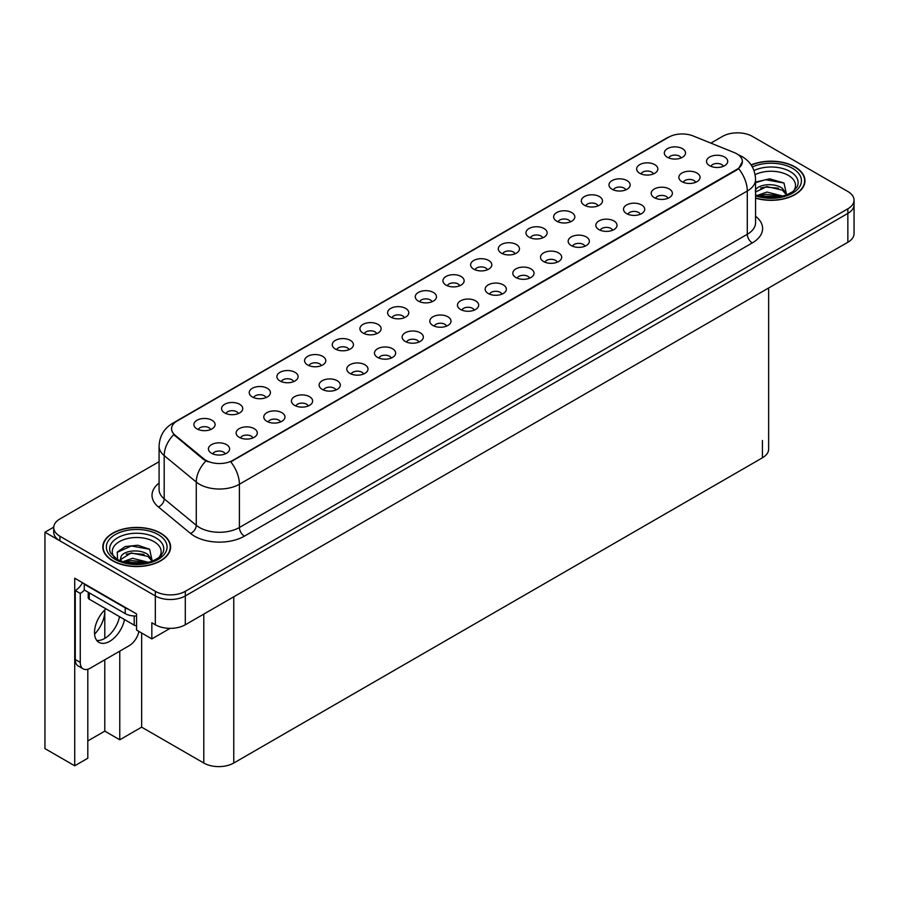 <?xml version="1.0" encoding="UTF-8"?>
<svg xmlns="http://www.w3.org/2000/svg" width="899" height="899" viewBox="0 0 899 899"><rect width="100%" height="100%" fill="white"/><g stroke="black" fill="none" stroke-linecap="round" stroke-linejoin="round"><path stroke-width="1.35" d="M321.381 365.635A6.36 3.675 0 0 0 319.673 363.848A6.36 3.675 0 0 0 313.414 362.915A6.36 3.675 0 0 0 308.975 365.635M322.674 356.341A10.597 6.113 0 0 0 309.087 355.667A10.597 6.113 0 0 0 305.581 363.263A10.597 6.113 0 0 0 307.683 364.994A10.597 6.113 0 0 0 324.775 363.263A10.597 6.113 0 0 0 322.674 356.341M681.116 157.943A6.36 3.675 0 0 0 679.408 156.156A6.36 3.675 0 0 0 673.149 155.224A6.36 3.675 0 0 0 668.71 157.943M682.408 148.65A10.597 6.113 0 0 0 668.834 147.975A10.597 6.113 0 0 0 665.316 155.572A10.597 6.113 0 0 0 667.429 157.303A10.597 6.113 0 0 0 684.51 155.572A10.597 6.113 0 0 0 682.408 148.65M667.979 198.286A6.36 3.675 0 0 0 666.271 196.499A6.36 3.675 0 0 0 660.012 195.566A6.36 3.675 0 0 0 655.573 198.286M669.272 188.992A10.597 6.113 0 0 0 655.697 188.318A10.597 6.113 0 0 0 652.18 195.915A10.597 6.113 0 0 0 654.292 197.645A10.597 6.113 0 0 0 671.373 195.915A10.597 6.113 0 0 0 669.272 188.992M349.048 349.655A6.36 3.675 0 0 0 347.351 347.868A6.36 3.675 0 0 0 341.081 346.935A6.36 3.675 0 0 0 336.653 349.655M350.34 340.373A10.597 6.113 0 0 0 336.765 339.687A10.597 6.113 0 0 0 333.259 347.295A10.597 6.113 0 0 0 335.361 349.026A10.597 6.113 0 0 0 352.442 347.295A10.597 6.113 0 0 0 350.34 340.373M584.968 246.214A6.36 3.675 0 0 0 583.26 244.427A6.36 3.675 0 0 0 577.001 243.494A6.36 3.675 0 0 0 572.562 246.214M586.26 236.931A10.597 6.113 0 0 0 572.674 236.246A10.597 6.113 0 0 0 569.168 243.843A10.597 6.113 0 0 0 571.27 245.573A10.597 6.113 0 0 0 588.362 243.843A10.597 6.113 0 0 0 586.26 236.931M515.082 253.799A6.36 3.675 0 0 0 513.374 252.012A6.36 3.675 0 0 0 507.115 251.079A6.36 3.675 0 0 0 502.687 253.799M516.374 244.517A10.597 6.113 0 0 0 502.799 243.831A10.597 6.113 0 0 0 499.293 251.428A10.597 6.113 0 0 0 501.395 253.158A10.597 6.113 0 0 0 518.476 251.428A10.597 6.113 0 0 0 516.374 244.517M418.934 342.07A6.36 3.675 0 0 0 417.226 340.283A6.36 3.675 0 0 0 410.967 339.35A6.36 3.675 0 0 0 406.528 342.07M420.226 332.787A10.597 6.113 0 0 0 406.64 332.102A10.597 6.113 0 0 0 403.134 339.71A10.597 6.113 0 0 0 405.235 341.44A10.597 6.113 0 0 0 422.328 339.71A10.597 6.113 0 0 0 420.226 332.787M598.105 205.871A6.36 3.675 0 0 0 596.397 204.084A6.36 3.675 0 0 0 590.137 203.152A6.36 3.675 0 0 0 585.699 205.871M599.397 196.578A10.597 6.113 0 0 0 585.811 195.903A10.597 6.113 0 0 0 582.305 203.5A10.597 6.113 0 0 0 584.406 205.23A10.597 6.113 0 0 0 601.498 203.5A10.597 6.113 0 0 0 599.397 196.578M501.945 294.142A6.36 3.675 0 0 0 500.237 292.355A6.36 3.675 0 0 0 493.978 291.422A6.36 3.675 0 0 0 489.55 294.142M503.238 284.859A10.597 6.113 0 0 0 489.663 284.174A10.597 6.113 0 0 0 486.157 291.782A10.597 6.113 0 0 0 488.258 293.512A10.597 6.113 0 0 0 505.339 291.782A10.597 6.113 0 0 0 503.238 284.859M542.76 237.819A6.36 3.675 0 0 0 541.052 236.032A6.36 3.675 0 0 0 534.793 235.1A6.36 3.675 0 0 0 530.354 237.819M544.052 228.537A10.597 6.113 0 0 0 530.466 227.852A10.597 6.113 0 0 0 526.96 235.459A10.597 6.113 0 0 0 529.062 237.19A10.597 6.113 0 0 0 546.154 235.459A10.597 6.113 0 0 0 544.052 228.537M446.601 326.09A6.36 3.675 0 0 0 444.893 324.303A6.36 3.675 0 0 0 438.633 323.382A6.36 3.675 0 0 0 434.206 326.09M447.893 316.808A10.597 6.113 0 0 0 434.318 316.122A10.597 6.113 0 0 0 430.812 323.73A10.597 6.113 0 0 0 432.913 325.46A10.597 6.113 0 0 0 449.994 323.73A10.597 6.113 0 0 0 447.893 316.808M625.771 189.891A6.36 3.675 0 0 0 624.063 188.105A6.36 3.675 0 0 0 617.804 187.172A6.36 3.675 0 0 0 613.365 189.891M627.064 180.609A10.597 6.113 0 0 0 613.489 179.924A10.597 6.113 0 0 0 609.983 187.531A10.597 6.113 0 0 0 612.084 189.262A10.597 6.113 0 0 0 629.165 187.531A10.597 6.113 0 0 0 627.064 180.609M529.623 278.162A6.36 3.675 0 0 0 527.915 276.375A6.36 3.675 0 0 0 521.656 275.442A6.36 3.675 0 0 0 517.217 278.162M530.916 268.88A10.597 6.113 0 0 0 517.33 268.194A10.597 6.113 0 0 0 513.823 275.802A10.597 6.113 0 0 0 515.925 277.533A10.597 6.113 0 0 0 533.017 275.802A10.597 6.113 0 0 0 530.916 268.88M238.359 413.562A6.36 3.675 0 0 0 236.662 411.776A6.36 3.675 0 0 0 230.391 410.843A6.36 3.675 0 0 0 225.964 413.562M239.651 404.28A10.597 6.113 0 0 0 226.076 403.595A10.597 6.113 0 0 0 222.57 411.191A10.597 6.113 0 0 0 224.671 412.922A10.597 6.113 0 0 0 241.752 411.191A10.597 6.113 0 0 0 239.651 404.28M376.726 333.675A6.36 3.675 0 0 0 375.018 331.888A6.36 3.675 0 0 0 368.759 330.956A6.36 3.675 0 0 0 364.32 333.675M378.018 324.393A10.597 6.113 0 0 0 364.432 323.707A10.597 6.113 0 0 0 360.926 331.315A10.597 6.113 0 0 0 363.027 333.046A10.597 6.113 0 0 0 380.12 331.315A10.597 6.113 0 0 0 378.018 324.393M252.9 437.925A6.36 3.675 0 0 0 251.192 436.139A6.36 3.675 0 0 0 244.933 435.206A6.36 3.675 0 0 0 240.494 437.925M254.192 428.643A10.597 6.113 0 0 0 240.617 427.958A10.597 6.113 0 0 0 237.1 435.566A10.597 6.113 0 0 0 239.201 437.296A10.597 6.113 0 0 0 256.294 435.566A10.597 6.113 0 0 0 254.192 428.643M459.737 285.747A6.36 3.675 0 0 0 458.029 283.96A6.36 3.675 0 0 0 451.77 283.028A6.36 3.675 0 0 0 447.342 285.747M461.03 276.465A10.597 6.113 0 0 0 447.455 275.779A10.597 6.113 0 0 0 443.949 283.387A10.597 6.113 0 0 0 446.05 285.118A10.597 6.113 0 0 0 463.131 283.387A10.597 6.113 0 0 0 461.03 276.465M308.245 405.977A6.36 3.675 0 0 0 306.537 404.19A6.36 3.675 0 0 0 300.277 403.258A6.36 3.675 0 0 0 295.838 405.977M309.537 396.695A10.597 6.113 0 0 0 295.951 396.01A10.597 6.113 0 0 0 292.445 403.617A10.597 6.113 0 0 0 294.546 405.337A10.597 6.113 0 0 0 311.638 403.617A10.597 6.113 0 0 0 309.537 396.695M391.256 358.049A6.36 3.675 0 0 0 389.559 356.262A6.36 3.675 0 0 0 383.289 355.33A6.36 3.675 0 0 0 378.861 358.049M392.548 348.767A10.597 6.113 0 0 0 378.973 348.082A10.597 6.113 0 0 0 375.467 355.678A10.597 6.113 0 0 0 377.569 357.409A10.597 6.113 0 0 0 394.65 355.678A10.597 6.113 0 0 0 392.548 348.767M487.415 269.779A6.36 3.675 0 0 0 485.707 267.981A6.36 3.675 0 0 0 479.448 267.059A6.36 3.675 0 0 0 475.009 269.779M488.708 260.485A10.597 6.113 0 0 0 475.122 259.811A10.597 6.113 0 0 0 471.615 267.408A10.597 6.113 0 0 0 473.717 269.138A10.597 6.113 0 0 0 490.809 267.408A10.597 6.113 0 0 0 488.708 260.485M335.911 389.997A6.36 3.675 0 0 0 334.214 388.211A6.36 3.675 0 0 0 327.944 387.278A6.36 3.675 0 0 0 323.516 389.997M337.204 380.715A10.597 6.113 0 0 0 323.629 380.03A10.597 6.113 0 0 0 320.123 387.638A10.597 6.113 0 0 0 322.224 389.368A10.597 6.113 0 0 0 339.305 387.638A10.597 6.113 0 0 0 337.204 380.715M570.427 221.839A6.36 3.675 0 0 0 568.719 220.053A6.36 3.675 0 0 0 562.459 219.131A6.36 3.675 0 0 0 558.032 221.839M571.719 212.557A10.597 6.113 0 0 0 558.144 211.872A10.597 6.113 0 0 0 554.638 219.48A10.597 6.113 0 0 0 556.739 221.21A10.597 6.113 0 0 0 573.82 219.48A10.597 6.113 0 0 0 571.719 212.557M474.279 310.121A6.36 3.675 0 0 0 472.571 308.335A6.36 3.675 0 0 0 466.311 307.402A6.36 3.675 0 0 0 461.872 310.121M475.571 300.828A10.597 6.113 0 0 0 461.985 300.154A10.597 6.113 0 0 0 458.479 307.75A10.597 6.113 0 0 0 460.58 309.481A10.597 6.113 0 0 0 477.672 307.75A10.597 6.113 0 0 0 475.571 300.828M404.393 317.707A6.36 3.675 0 0 0 402.696 315.92A6.36 3.675 0 0 0 396.425 314.987A6.36 3.675 0 0 0 391.998 317.707M405.685 308.413A10.597 6.113 0 0 0 392.11 307.739A10.597 6.113 0 0 0 388.604 315.335A10.597 6.113 0 0 0 390.705 317.066A10.597 6.113 0 0 0 407.786 315.335A10.597 6.113 0 0 0 405.685 308.413M695.657 182.306A6.36 3.675 0 0 0 693.949 180.519A6.36 3.675 0 0 0 687.679 179.586A6.36 3.675 0 0 0 683.251 182.306M696.95 173.024A10.597 6.113 0 0 0 683.364 172.338A10.597 6.113 0 0 0 679.858 179.946A10.597 6.113 0 0 0 681.959 181.677A10.597 6.113 0 0 0 699.051 179.946A10.597 6.113 0 0 0 696.95 173.024M363.589 374.029A6.36 3.675 0 0 0 361.881 372.231A6.36 3.675 0 0 0 355.622 371.309A6.36 3.675 0 0 0 351.183 374.029M364.882 364.736A10.597 6.113 0 0 0 351.295 364.061A10.597 6.113 0 0 0 347.789 371.658A10.597 6.113 0 0 0 349.891 373.388A10.597 6.113 0 0 0 366.983 371.658A10.597 6.113 0 0 0 364.882 364.736M210.692 429.542A6.36 3.675 0 0 0 208.984 427.744A6.36 3.675 0 0 0 202.725 426.823A6.36 3.675 0 0 0 198.286 429.542M211.984 420.249A10.597 6.113 0 0 0 198.409 419.575A10.597 6.113 0 0 0 194.892 427.171A10.597 6.113 0 0 0 196.993 428.902A10.597 6.113 0 0 0 214.086 427.171A10.597 6.113 0 0 0 211.984 420.249M293.703 381.603A6.36 3.675 0 0 0 292.006 379.816A6.36 3.675 0 0 0 285.736 378.895A6.36 3.675 0 0 0 281.308 381.603M294.996 372.321A10.597 6.113 0 0 0 281.421 371.635A10.597 6.113 0 0 0 277.915 379.243A10.597 6.113 0 0 0 280.016 380.974A10.597 6.113 0 0 0 297.097 379.243A10.597 6.113 0 0 0 294.996 372.321M225.222 453.905A6.36 3.675 0 0 0 223.525 452.118A6.36 3.675 0 0 0 217.255 451.186A6.36 3.675 0 0 0 212.827 453.905M226.514 444.623A10.597 6.113 0 0 0 212.939 443.937A10.597 6.113 0 0 0 209.433 451.545A10.597 6.113 0 0 0 211.535 453.276A10.597 6.113 0 0 0 228.616 451.545A10.597 6.113 0 0 0 226.514 444.623M723.324 166.326A6.36 3.675 0 0 0 721.616 164.539A6.36 3.675 0 0 0 715.357 163.618A6.36 3.675 0 0 0 710.918 166.326M724.616 157.044A10.597 6.113 0 0 0 711.042 156.359A10.597 6.113 0 0 0 707.524 163.966A10.597 6.113 0 0 0 709.637 165.697A10.597 6.113 0 0 0 726.718 163.966A10.597 6.113 0 0 0 724.616 157.044M432.071 301.727A6.36 3.675 0 0 0 430.363 299.94A6.36 3.675 0 0 0 424.103 299.007A6.36 3.675 0 0 0 419.664 301.727M433.363 292.445A10.597 6.113 0 0 0 419.777 291.759A10.597 6.113 0 0 0 416.271 299.367A10.597 6.113 0 0 0 418.372 301.098A10.597 6.113 0 0 0 435.464 299.367A10.597 6.113 0 0 0 433.363 292.445M280.567 421.957A6.36 3.675 0 0 0 278.87 420.17A6.36 3.675 0 0 0 272.599 419.237A6.36 3.675 0 0 0 268.172 421.957M281.859 412.663A10.597 6.113 0 0 0 268.284 411.989A10.597 6.113 0 0 0 264.778 419.586A10.597 6.113 0 0 0 266.879 421.316A10.597 6.113 0 0 0 283.96 419.586A10.597 6.113 0 0 0 281.859 412.663M653.449 173.912A6.36 3.675 0 0 0 651.741 172.125A6.36 3.675 0 0 0 645.482 171.192A6.36 3.675 0 0 0 641.043 173.912M654.742 164.629A10.597 6.113 0 0 0 641.156 163.944A10.597 6.113 0 0 0 637.649 171.552A10.597 6.113 0 0 0 639.751 173.282A10.597 6.113 0 0 0 656.843 171.552A10.597 6.113 0 0 0 654.742 164.629M557.29 262.193A6.36 3.675 0 0 0 555.582 260.407A6.36 3.675 0 0 0 549.323 259.474A6.36 3.675 0 0 0 544.884 262.193M558.582 252.9A10.597 6.113 0 0 0 545.008 252.226A10.597 6.113 0 0 0 541.501 259.822A10.597 6.113 0 0 0 543.603 261.553A10.597 6.113 0 0 0 560.684 259.822A10.597 6.113 0 0 0 558.582 252.9M266.037 397.583A6.36 3.675 0 0 0 264.328 395.796A6.36 3.675 0 0 0 258.069 394.863A6.36 3.675 0 0 0 253.63 397.583M267.329 388.301A10.597 6.113 0 0 0 253.754 387.615A10.597 6.113 0 0 0 250.237 395.223A10.597 6.113 0 0 0 252.338 396.953A10.597 6.113 0 0 0 269.43 395.223A10.597 6.113 0 0 0 267.329 388.301M640.313 214.265A6.36 3.675 0 0 0 638.605 212.467A6.36 3.675 0 0 0 632.345 211.546A6.36 3.675 0 0 0 627.907 214.265M641.605 204.972A10.597 6.113 0 0 0 628.019 204.287A10.597 6.113 0 0 0 624.513 211.894A10.597 6.113 0 0 0 626.614 213.625A10.597 6.113 0 0 0 643.706 211.894A10.597 6.113 0 0 0 641.605 204.972M612.635 230.234A6.36 3.675 0 0 0 610.927 228.447A6.36 3.675 0 0 0 604.667 227.514A6.36 3.675 0 0 0 600.229 230.234M613.927 220.952A10.597 6.113 0 0 0 600.352 220.266A10.597 6.113 0 0 0 596.846 227.874A10.597 6.113 0 0 0 598.948 229.605A10.597 6.113 0 0 0 616.029 227.874A10.597 6.113 0 0 0 613.927 220.952M736.809 153.819A19.07 11.013 0 0 0 734.258 152.583L693.129 135.951A19.07 11.013 0 0 0 668.699 137.187L177.137 420.99A19.07 11.013 0 0 0 171.552 428.778A19.07 11.013 0 0 0 175.002 435.094L203.803 458.838A19.07 11.013 0 0 0 232.908 460.31L736.809 169.383A19.07 11.013 0 0 0 742.394 161.606A19.07 11.013 0 0 0 736.809 153.819M53.738 527.129L44.95 532.208L155.336 595.936A21.194 12.238 0 0 0 185.306 595.936L847.847 213.423A21.194 12.238 0 0 0 854.05 204.77A21.194 12.238 0 0 1 847.847 213.423L185.306 595.936A21.194 12.238 0 0 1 155.336 595.936L59.93 540.85A21.194 12.238 0 0 1 53.726 532.208L53.726 527.589A21.194 12.238 0 0 0 59.93 536.242L155.336 591.317A21.194 12.238 0 0 0 185.306 591.317L847.847 208.815A21.194 12.238 0 0 0 854.05 200.162A21.194 12.238 0 0 0 847.847 191.509L752.441 136.423A21.194 12.238 0 0 0 722.47 136.423L710.862 143.121M738.259 132.85L736.652 132.85M87.81 669.238L87.81 758.239L74.718 765.791L74.718 578.226L136.558 613.927L136.558 630.075L151.841 638.908L151.841 622.76L155.336 624.771A21.194 12.238 0 0 0 185.306 624.771L847.847 242.258A21.194 12.238 0 0 0 854.05 233.616L854.05 200.162M170.113 628.356L151.841 638.908M74.718 765.791L44.95 748.609L44.95 532.208M768.634 287.995L768.634 449.152A21.194 12.238 180 0 1 762.431 457.805L233.762 763.026A21.194 12.238 180 0 1 203.792 763.026L141.649 727.156L141.649 633.02M141.649 727.156L119.769 739.787L119.769 651.134M87.81 740.933L104.79 731.134L119.769 739.787M94.575 634.166A22.61 13.047 120 0 0 104.79 611.05L104.082 610.635M104.79 731.134L104.79 659.787M104.79 638.391L104.79 611.05M755.565 198.162A33.904 19.576 0 0 0 804.976 180.755A33.904 19.576 0 0 0 795.042 166.911A33.904 19.576 0 0 0 751.115 164.922M160.685 533.152A33.904 19.576 0 0 0 123.736 528.915A33.904 19.576 0 0 0 102.801 546.997A33.904 19.576 0 0 0 112.735 560.841A33.904 19.576 0 0 0 149.683 565.078A33.904 19.576 0 0 0 170.619 546.997A33.904 19.576 0 0 0 160.685 533.152M742.394 161.606L738.652 168.619L736.809 169.956L230.762 461.839A24.723 14.272 60 0 1 239.404 484.246A28.251 16.317 180 0 1 199.443 484.246A28.251 16.317 180 0 1 196.274 482.066L164.191 455.602A28.251 16.317 180 0 1 159.078 446.252L159.078 489.506A28.251 16.317 0 0 0 164.191 498.866L196.274 525.319A28.251 16.317 0 0 0 199.443 527.499A28.251 16.317 0 0 0 239.404 527.499L747.294 234.279A28.251 16.317 0 0 0 755.565 222.738L755.565 179.485A28.251 16.317 180 0 1 747.294 191.015A24.723 14.272 -120 0 0 738.652 168.619M208.085 461.839L203.803 459.67L173.721 434.622A24.723 16.542 129.5 0 0 164.191 455.602L164.191 498.866A7.068 4.72 -50.5 0 1 158.404 506.969A35.319 20.396 180 0 1 159.078 483.044M159.078 461.693L59.93 518.937A21.194 12.238 0 0 0 53.726 527.589M105.958 608.837A21.542 12.44 120 0 0 95.047 627.536A21.542 12.44 120 0 0 98.957 642.369A21.542 12.44 120 0 0 109.734 641.302A21.542 12.44 120 0 0 124.5 619.546M119.5 616.658A21.542 12.44 -60 0 1 104.745 638.414A21.542 12.44 -60 0 1 96.755 640.414M138.895 631.424A14.126 8.158 -60 0 1 129.22 645.684L90.26 668.182A14.126 8.158 -60 0 1 83.191 668.878A14.126 8.158 -60 0 1 80.269 662.406L80.269 593.43L75.269 590.542A14.126 8.158 120 0 0 82.528 582.743M84.371 590.036A14.126 8.158 -60 0 1 80.269 593.43M83.191 668.878L78.191 665.99A14.126 8.158 -60 0 1 75.269 659.529L75.269 590.542M128.411 609.23A14.126 8.158 180 0 1 125.219 607.848L84.259 584.204A14.126 8.158 0 0 0 84.686 583.979M125.219 607.848L125.219 613.612A14.126 8.158 0 0 0 136.558 615.961M84.259 584.204L84.259 589.969L125.219 613.612M755.115 174.664A24.442 14.114 180 0 1 788.356 175.384A24.442 14.114 180 0 1 793.176 191.386M786.715 195.375L783.973 182.98L769.656 178.834L755.565 182.092M751.238 165.124A33.555 19.373 180 0 1 794.795 167.057A33.555 19.373 180 0 1 804.627 180.755A33.555 19.373 180 0 1 755.565 197.937M757.127 195.51L766.937 192.049L783.007 196.117M758.97 196.072L780.916 196.623M755.565 194.499A15.968 9.215 0 0 0 755.845 195.061M755.272 190.936C756.43 184.576 773.893 182.048 782.366 188.329L786.973 194.802M755.565 192.004L766.825 186.565L782.366 190.161L786.524 194.982M755.565 182.632L765.678 179.733L784.052 183.036M760.588 187.981L765.678 187.059L778.422 188.149M760.599 195.297L765.678 194.375L778.422 195.476M114.6 557.627A24.442 14.114 180 0 1 122.646 540.063A24.442 14.114 180 0 1 153.999 541.636A24.442 14.114 180 0 1 158.82 557.627M152.358 561.617L149.605 549.233L137.94 545.244L125.186 546.536L117.275 552.087L117.533 559.189M160.438 533.298A33.555 19.373 180 0 1 170.259 546.997A33.555 19.373 180 0 1 149.549 564.898A33.555 19.373 180 0 1 112.982 560.695A33.555 19.373 180 0 1 103.149 546.997A33.555 19.373 180 0 1 123.871 529.095A33.555 19.373 180 0 1 160.438 533.298M122.77 561.763L132.58 558.301L148.638 562.358M124.613 562.313L146.559 562.864M120.151 560.785L120.915 557.178A15.968 9.215 0 0 0 120.736 558.537A15.968 9.215 0 0 0 121.477 561.313M120.915 557.178C122.062 550.817 139.525 548.3 147.998 554.582L152.605 561.055M120.814 559.414L131.198 552.952L147.998 556.414L152.156 561.223M88.226 592.25L88.226 597.756A3.529 2.034 0 0 0 89.259 599.195L134.209 625.153A3.529 2.034 0 0 0 136.558 625.749M117.095 552.413L131.321 545.974L149.683 549.289M126.22 554.222L131.321 553.301L144.054 554.391M126.242 561.549L131.321 560.628L144.065 561.718M847.847 242.258L847.847 208.815M185.306 624.771L185.306 591.317M155.336 624.771L155.336 591.317M233.762 763.026L233.762 596.801M762.431 457.805L762.431 440.499M203.792 763.026L203.792 614.107M175.002 435.094L175.002 435.925M203.803 458.838L203.803 459.67M232.908 460.31L232.908 460.872M736.809 169.383L736.809 169.956M244.404 536.152A7.068 4.079 60 0 1 239.404 527.499L239.404 484.246L747.294 191.015L747.294 234.279A7.068 4.079 60 0 0 752.294 242.921L244.404 536.152A35.319 20.396 180 0 1 194.454 536.152A35.319 20.396 180 0 1 190.487 533.433L158.404 506.969M738.607 154.886A24.723 11.575 112 0 0 738.27 154.763L742.169 156.628C750.631 161.708 755.093 169.327 755.565 179.485M175.035 422.429A24.723 14.272 -120 0 0 172.473 423.395C164.023 428.475 159.561 436.094 159.078 446.252M172.473 423.395L666.62 138.098A24.723 14.272 60 0 1 668.496 137.311M205.916 460.985A24.723 16.542 129.5 0 0 196.274 482.066L196.274 525.319A7.068 4.72 -50.5 0 1 190.487 533.433M755.565 216.277A35.319 20.396 180 0 1 752.294 242.921M59.93 536.242L59.93 540.85M80.269 662.406L75.269 659.529M753.969 170.518A27.071 15.631 180 0 1 790.21 171.574A27.071 15.631 180 0 1 797.177 186.745L792.963 191.554L786.524 194.982L779.399 196.915L771.095 197.645L760.464 196.454L755.565 194.959M752.339 166.944A30.375 17.542 180 0 1 792.547 168.349A30.375 17.542 180 0 1 795.053 191.509A30.375 17.542 180 0 1 755.565 195.836M110.599 552.997A27.071 15.631 180 0 1 123.118 535.355A27.071 15.631 180 0 1 155.842 537.827A27.071 15.631 180 0 1 162.809 552.997C160.146 555.616 164.225 555.29 152.156 561.223C139.424 565.28 127.703 564.617 116.994 559.223L110.599 552.997M158.19 534.602A30.375 17.542 180 0 1 158.19 559.403A30.375 17.542 180 0 1 115.229 559.403A30.375 17.542 180 0 1 115.229 534.602A30.375 17.542 180 0 1 158.19 534.602M134.209 625.153L134.209 615.984M89.259 599.195L89.259 592.846M666.62 138.098L671.16 135.996M804.627 180.755L804.627 183.565M170.259 546.997L170.259 549.817M103.149 546.997L103.149 549.817"/></g></svg>
